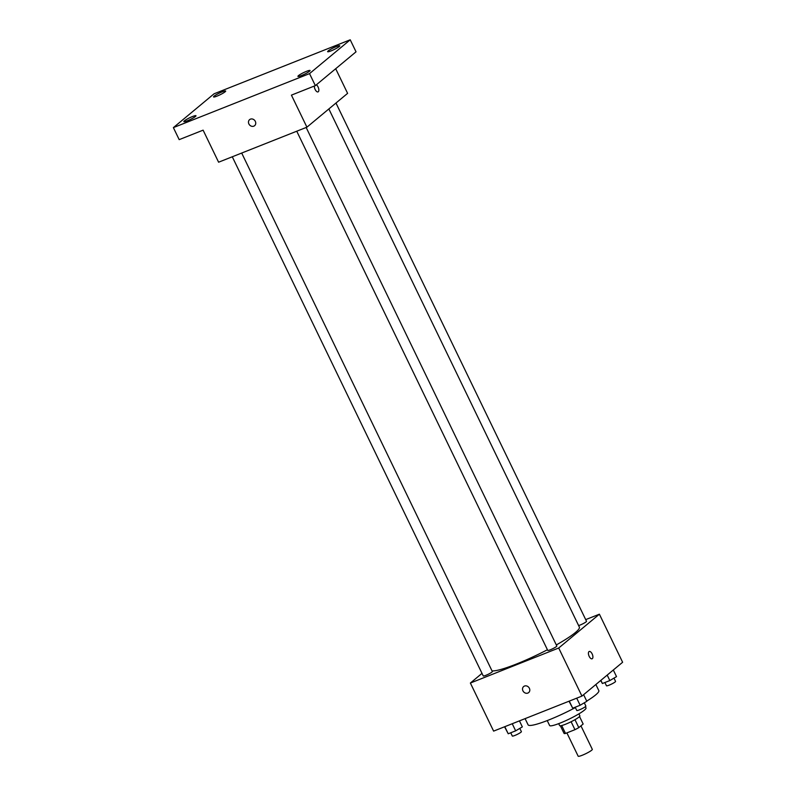 <?xml version="1.0" encoding="UTF-8"?>
<svg xmlns="http://www.w3.org/2000/svg" width="796" height="796" viewBox="0 0 796 796"><rect width="100%" height="100%" fill="white"/><g stroke="black" fill="none" stroke-linecap="round" stroke-linejoin="round"><path stroke-width="1.19" d="M566.891 732.887L578.165 756.2A7.861 1.055 -25.8 0 0 585.697 753.732A7.861 1.055 -25.8 0 0 592.314 749.354L580.951 725.843M579.538 716.529L583.15 724.012L578.801 727.634A10.666 1.433 -25.8 0 1 574.951 729.683L565.508 733.434A10.666 1.433 -25.8 0 1 564.085 733.464L560.374 725.793M561.697 725.544L565.508 733.434M571.11 721.743L574.951 729.683M578.901 713.873L579.856 715.843A11.224 1.512 154.2 0 1 565.508 724.251A11.224 1.512 154.2 0 1 559.638 725.614L558.683 723.644M574.971 719.693L578.801 727.634M585.398 706.679L586.005 707.923A20.208 2.716 154.2 0 1 560.175 723.067A20.208 2.716 154.2 0 1 549.608 725.514L547.23 720.579M575.379 707.584A39.283 5.283 154.2 0 1 548.623 720.032A39.283 5.283 154.2 0 1 528.076 724.808L525.091 718.629M595.866 684.51L598.821 690.61A39.283 5.283 154.2 0 1 586.722 701.117M585.707 619.616L599.388 614.194L622.621 662.262L581.936 696.092L493.62 731.116L470.376 683.038L482.008 673.366M599.388 614.194L558.702 648.014L581.936 696.092M558.702 648.014L470.376 683.038M528.673 692.58A3.93 3.423 50.3 0 1 522.942 690.838A3.93 3.423 50.3 0 1 523.649 686.54A3.93 3.423 50.3 0 1 528.793 687.376A3.93 3.423 50.3 0 1 528.673 692.59A3.93 3.423 50.3 0 1 522.942 690.838A3.93 3.423 50.3 0 1 523.649 686.54M492.027 670.889A49.402 6.647 -25.8 0 0 547.419 649.755M556.314 644.939A49.402 6.647 -25.8 0 0 579.359 627.109L328.857 108.943M578.612 625.576A5.045 0.677 -25.8 0 0 583.757 623.328A5.045 0.677 -25.8 0 0 586.513 621.288L335.972 103.022M296.749 131.211L547.728 650.372A5.045 0.677 -25.8 0 0 552.563 648.79A5.045 0.677 -25.8 0 0 556.812 645.974L306.161 127.479M232.283 156.782L483.252 675.943A5.045 0.677 -25.8 0 0 488.087 674.351A5.045 0.677 -25.8 0 0 492.336 671.545L241.685 153.051M589.209 651.486A3.93 1.851 -111.6 0 1 592.264 654.183A3.93 1.851 -111.6 0 1 592.353 658.65A3.93 1.851 -111.6 0 1 592.115 658.789A3.93 1.851 -111.6 0 1 588.94 655.824A3.93 1.851 -111.6 0 1 589.209 651.486A3.93 1.851 -111.6 0 1 592.274 654.183A3.93 1.851 -111.6 0 1 592.353 658.64A3.93 1.851 -111.6 0 1 592.105 658.789M306.918 127.181L218.601 162.205L203.109 130.156L179.19 139.638L173.379 127.619L214.064 93.799L350.22 39.8L356.031 51.82L315.345 85.64L291.426 95.132L306.918 127.181L347.603 93.361L335.693 68.725M350.22 39.8L309.535 73.62L315.345 85.64M309.535 73.62L173.379 127.619M254.62 125.678A3.93 3.423 50.3 0 1 248.889 123.937A3.93 3.423 50.3 0 1 249.596 119.639A3.93 3.423 50.3 0 1 254.74 120.465A3.93 3.423 50.3 0 1 254.62 125.678A3.93 3.423 50.3 0 1 248.889 123.937A3.93 3.423 50.3 0 1 249.596 119.629M318.052 91.888A3.93 1.851 -111.6 0 0 318.3 91.739A3.93 1.851 -111.6 0 0 318.599 88.346A3.93 1.851 -111.6 0 0 316.35 84.804A3.93 1.851 -111.6 0 1 318.599 88.346A3.93 1.851 -111.6 0 1 318.3 91.739A3.93 1.851 -111.6 0 1 318.062 91.888A3.93 1.851 -111.6 0 1 315.534 90.207A3.93 1.851 -111.6 0 1 314.37 86.028M331.146 50.854A6.736 0.905 154.2 0 1 327.624 51.68A6.736 0.905 154.2 0 1 336.23 46.626A6.736 0.905 154.2 0 1 339.753 45.81A6.736 0.905 154.2 0 1 331.146 50.854M217.069 96.097A6.736 0.905 154.2 0 1 213.547 96.913A6.736 0.905 154.2 0 1 222.154 91.868A6.736 0.905 154.2 0 1 225.676 91.052A6.736 0.905 154.2 0 1 217.069 96.097M187.368 120.793A6.736 0.905 154.2 0 1 183.846 121.609A6.736 0.905 154.2 0 1 192.453 116.564A6.736 0.905 154.2 0 1 195.975 115.738A6.736 0.905 154.2 0 1 187.368 120.793M301.445 75.55A6.736 0.905 154.2 0 1 297.923 76.366A6.736 0.905 154.2 0 1 306.53 71.322A6.736 0.905 154.2 0 1 310.052 70.506A6.736 0.905 154.2 0 1 301.445 75.55M613.318 670.003L616.522 676.62L609.836 680.56L602.403 683.515L600.672 680.51M607.189 675.098L609.836 680.56M600.871 680.351L602.403 683.515M604.9 682.52L606.472 685.774A5.045 0.677 -25.8 0 0 611.318 684.192A5.045 0.677 -25.8 0 0 615.567 681.386L613.985 678.122M519.44 720.877L522.345 726.887L515.659 730.827L508.226 733.773L504.565 726.768M512.236 723.733L515.659 730.827M504.793 726.678L508.226 733.773M510.724 732.778L512.306 736.031A5.045 0.677 -25.8 0 0 517.141 734.449A5.045 0.677 -25.8 0 0 521.39 731.643L519.808 728.38M583.617 694.689L586.821 701.316L580.135 705.256L572.702 708.201L569.04 701.206M576.702 698.162L580.135 705.256M569.269 701.117L572.702 708.201M575.2 707.216L576.772 710.47A5.045 0.677 -25.8 0 0 581.617 708.878A5.045 0.677 -25.8 0 0 585.866 706.072L584.284 702.808"/></g></svg>
